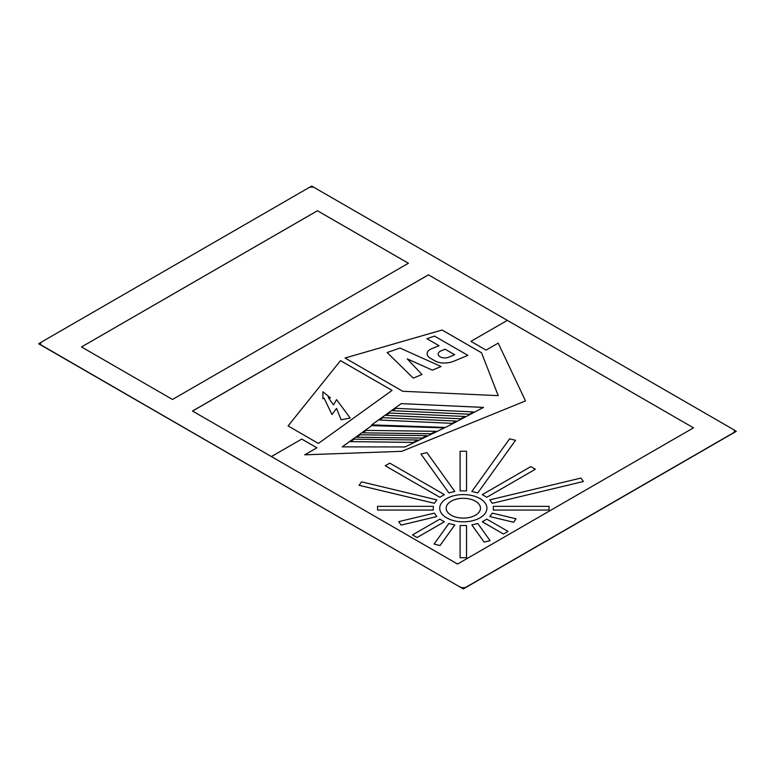 <?xml version="1.0" encoding="UTF-8"?>
<svg xmlns="http://www.w3.org/2000/svg" width="775" height="775" viewBox="0 0 775 775"><rect width="100%" height="100%" fill="white"/><g stroke="black" fill="none" stroke-linecap="round" stroke-linejoin="round"><path stroke-width="1.16" d="M41.492 342.056L38.75 343.819L463.314 588.932L736.25 431.355L733.508 429.602M314.398 187.627L311.686 186.068L308.973 187.627M736.25 431.181L733.218 432.934A4.292 2.48 0 0 0 734.477 431.181A4.292 2.48 0 0 0 733.218 429.418L314.718 187.792A4.292 2.48 0 0 0 308.653 187.792L41.782 341.872A4.292 2.48 0 0 0 40.523 343.625A4.292 2.48 0 0 0 40.523 343.645A4.292 2.48 0 0 0 41.782 345.388L463.314 588.932M38.75 343.645L41.782 345.388M734.477 431.181L734.477 431.171A4.292 2.48 0 0 0 734.477 431.171A4.292 2.48 0 0 1 733.218 432.915L463.314 588.758M480.471 508.216A17.157 9.901 0 0 0 475.443 501.222A17.157 9.901 0 0 0 456.756 499.071A17.157 9.901 0 0 0 446.158 508.216A17.157 9.901 0 0 0 451.186 515.21A17.157 9.901 0 0 0 469.882 517.351A17.157 9.901 0 0 0 480.471 508.206A17.157 9.901 0 0 0 475.443 501.202A17.157 9.901 0 0 0 456.746 499.052A17.157 9.901 0 0 0 446.158 508.206M460.282 587.014A4.292 2.48 0 0 0 466.347 587.014L466.347 586.995A4.292 2.48 0 0 1 460.282 586.995L460.282 586.995M408.406 263.267L317.45 210.752L81.52 346.958L172.486 399.474L408.425 263.258L317.45 210.732L81.511 346.948M454.673 354.747L445.121 349.225L441.033 350.881L445.121 349.225L454.663 354.756L448.802 357.188A6.713 3.875 0 0 1 441.827 357.498A6.713 3.875 0 0 1 438.166 354.049A6.713 3.875 0 0 1 441.033 350.881A6.713 3.875 0 0 0 438.166 354.059M288.087 425.93L340.506 360.646L392.053 390.406L318.399 443.436L288.077 425.921L340.506 360.637L392.063 390.397M330.489 397.914L328.222 397.478L333.521 404.899L336.553 399.648L350.203 418.035L341.097 419.788L336.553 408.406L332 414.548L324.066 398.118L322.904 398.796L322.904 391.772L330.489 397.904L328.213 397.459M350.203 418.035L341.097 419.808L336.553 408.406L332 414.538L324.066 398.108L322.904 398.776M371.69 424.874L401.179 403.639L483.503 407.418M473.69 411.932L469.35 414.218L392.586 410.702L395.831 408.347L473.69 411.912L469.35 414.199L392.586 410.682M465.019 416.485L460.679 418.791L386.095 415.371L389.341 413.017L465.019 416.485L460.679 418.771L386.095 415.352M456.349 421.077L452.009 423.353L379.614 420.04L382.86 417.686L456.349 421.058L452.009 423.344L379.614 420.021M342.25 446.865L371.738 425.63L444.433 427.877M435.996 431.336L431.016 433.748L362.807 432.857L366.188 430.406L435.996 431.317L431.016 433.729L362.807 432.838M427.035 435.657L422.055 438.088L356.723 437.226L360.104 434.785L427.035 435.657L422.055 438.069L356.723 437.216M418.074 440.016L413.094 442.428L350.639 441.605L354.02 439.163L418.074 439.997L413.094 442.409L350.639 441.595M345.059 358.011L442.099 329.995L481.527 352.751L498.209 395.647L402.68 391.268L345.059 358.011L442.099 330.014L481.527 352.77L498.199 395.647M467.868 355.376L453.956 361.15A17.157 9.901 0 0 1 444.375 363.039A17.157 9.901 0 0 0 453.956 361.15L467.868 355.376M434.93 360.869A12.865 7.43 0 0 0 444.375 363.039L444.375 363.029A12.865 7.43 0 0 1 434.93 360.85L430.251 358.147A10.724 6.19 0 0 1 427.112 353.787L427.112 353.787A10.724 6.19 0 0 0 430.251 358.147L434.93 360.85M427.112 353.787L427.112 353.778A10.724 6.19 0 0 1 431.685 348.702L439.057 345.728L426.928 338.723L434.504 336.098L467.868 355.357M441.091 366.517L432.402 370.14L407.214 358.854L421.968 374.49L413.278 378.132L387.122 352.528L399.997 348.052L441.091 366.517L432.402 370.159L407.243 358.883M693.489 427.839L428.439 274.815L192.5 411.031L457.55 564.055L693.489 427.839L507.305 320.366L470.929 341.378L486.07 350.126L498.209 343.122L525.498 400.907L401.799 451.331L304.759 454.828L316.888 447.805L301.727 439.076L271.395 456.582L192.549 411.041L428.439 274.815L507.305 320.366L470.909 341.378M439.725 508.226L439.725 508.206A23.589 13.621 0 0 0 446.632 517.836A23.589 13.621 0 0 0 472.343 520.8A23.589 13.621 0 0 0 486.903 508.226A23.589 13.621 0 0 0 486.903 508.216A23.589 13.621 0 0 0 479.996 498.577A23.589 13.621 0 0 0 454.286 495.622A23.589 13.621 0 0 0 439.725 508.206A23.589 13.621 0 0 0 439.725 508.226A23.589 13.621 0 0 0 446.632 517.855A23.589 13.621 0 0 0 472.343 520.79A23.589 13.621 0 0 0 486.903 508.206L486.903 508.206M444.366 494.653L439.812 497.279L385.223 465.746L389.777 463.121L444.366 494.634L439.812 497.259L385.223 465.746M508.042 531.417L503.498 534.043L482.273 521.788L486.816 519.143L508.042 531.408L503.498 534.033L482.273 521.769M535.341 469.262L486.816 497.279L482.273 494.653L530.788 466.618L535.341 469.243L486.816 497.259L482.273 494.634M444.366 521.788L417.066 537.55L412.523 534.905L439.812 519.143L444.366 521.769L417.066 537.53M412.523 534.905L417.066 537.55M490.081 540.679L484.142 542.103L471.83 524.946L477.778 523.503L490.081 540.659L484.142 542.083L471.83 524.927M492.28 503.304L583.41 481.498L580.95 478.059L489.819 499.856L492.28 503.304L583.41 481.498M515.52 440.307L477.778 492.919L471.83 491.476L509.582 438.863L515.52 440.287L477.778 492.9L471.83 491.476M436.809 499.875L434.349 503.304L359.067 485.305L361.528 481.856L436.809 499.856L434.349 503.285L359.067 485.286M489.819 516.557L513.592 522.253L516.053 518.804L492.28 513.118L489.819 516.557L513.592 522.234L516.053 518.804M454.799 524.927L440.026 545.532L434.087 544.098L448.851 523.503L454.799 524.927L440.026 545.513L434.087 544.098M436.809 516.557L401.15 525.101L398.689 521.653L434.349 513.118L436.809 516.557L401.15 525.082L398.689 521.653M454.799 491.495L448.851 492.919L420.951 454.034L426.899 452.59L454.799 491.476L448.851 492.9L420.951 454.014M460.098 490.885L466.531 490.885L466.531 451.253L460.098 451.253L460.098 490.875L466.531 490.875M377.541 510.057L433.293 510.076L433.293 506.346L377.541 506.346L377.541 510.057L433.293 510.057M549.087 510.057L493.336 510.076L493.336 506.346L549.087 506.346L549.087 510.057L493.336 510.057M466.531 557.729L460.098 557.748L460.098 525.537L466.531 525.537L466.531 557.729L460.098 557.729M40.523 343.645L40.523 343.625A4.292 2.48 0 0 0 41.782 345.379M301.727 439.076L271.395 456.562M316.888 447.805L301.727 439.057M401.799 451.331L304.759 454.809M525.498 400.917L401.799 451.312M192.549 411.06L428.459 274.844M483.532 407.398L445.518 427.432L371.671 424.874L401.179 403.62L483.532 407.398M444.472 427.858L405.044 446.952L342.221 446.865L371.738 425.611L444.472 427.858M489.819 499.875L492.28 503.285M439.057 345.728L426.928 338.723M387.122 352.528L413.278 378.132M421.968 374.49L413.278 378.113"/></g></svg>
